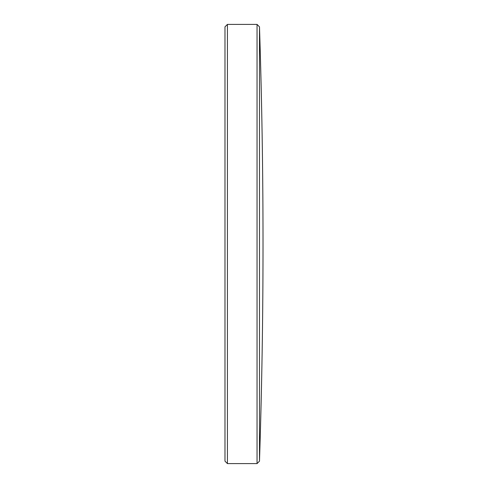 <?xml version="1.0" encoding="UTF-8"?>
<svg xmlns="http://www.w3.org/2000/svg" width="488" height="488" viewBox="0 0 488 488"><rect width="100%" height="100%" fill="white"/><g stroke="black" fill="none" stroke-linecap="round" stroke-linejoin="round"><path stroke-width="0.73" d="M259.488 26.846A6679.817 6679.817 0 0 1 259.488 461.154L259.488 26.846L257.042 24.4L227.426 24.4L227.426 463.6L257.042 463.6L257.042 24.4M259.488 461.154L257.042 463.6M227.426 463.6L224.98 461.154L224.98 26.846L227.426 24.4"/></g></svg>
